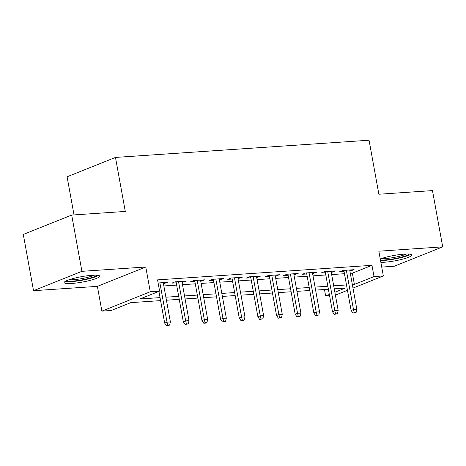 <?xml version="1.0" encoding="UTF-8"?>
<svg xmlns="http://www.w3.org/2000/svg" width="466" height="466" viewBox="0 0 466 466"><rect width="100%" height="100%" fill="white"/><g stroke="black" fill="none" stroke-linecap="round" stroke-linejoin="round"><path stroke-width="0.7" d="M71.758 283.45A18.046 2.732 169.7 0 0 90.369 280.322A18.046 2.732 169.7 0 0 99.712 276.14A18.046 2.732 169.7 0 0 92.157 275.284A18.046 2.732 169.7 0 0 73.546 278.418A18.046 2.732 169.7 0 0 64.197 282.594A18.046 2.732 169.7 0 0 71.758 283.45M380.873 262.387A18.046 2.732 169.7 0 0 384.066 262.265A18.046 2.732 169.7 0 0 402.682 259.137A18.046 2.732 169.7 0 0 412.026 254.96A18.046 2.732 169.7 0 0 404.471 254.104A18.046 2.732 169.7 0 0 380.25 258.968M160.589 300.617L130.824 302.632L111.205 310.484L101.885 311.119L150.268 291.751L159.593 291.116L139.975 298.968L160.042 297.611M97.382 286.363L145.771 266.995L81.911 271.329L71.688 215.071L23.3 234.439L33.523 290.697L97.382 286.363L101.885 311.119M74.018 214.913L67.092 176.795L115.475 157.426L369.055 140.225L378.87 194.235L432.477 190.6L442.7 246.858L378.841 251.191L383.337 275.942L352.989 288.087M381.724 267.076L394.312 266.226L442.7 246.858M329.567 295.671L325.629 295.939L329.346 294.454M324.458 289.502L325.629 295.939M81.911 271.329L33.523 290.697M163.438 283.707L167.644 282.332L158.114 282.978M182.084 282.443L186.289 281.068L175.1 281.825L171.832 283.136L176.235 282.839M200.73 281.179L204.935 279.804L193.745 280.561L190.477 281.872L194.881 281.575M219.375 279.909L223.581 278.54L212.391 279.297L209.123 280.608L213.527 280.311M238.021 278.645L242.227 277.276L231.037 278.033L227.769 279.344L232.167 279.041M256.667 277.381L260.873 276.012L249.683 276.769L246.415 278.08L250.813 277.777M275.313 276.117L279.518 274.748L268.329 275.505L265.061 276.81L269.459 276.513M293.959 274.853L298.164 273.478L286.974 274.241L283.707 275.546L288.105 275.249M312.604 273.589L316.81 272.214L305.62 272.977L302.352 274.282L306.75 273.985M331.25 272.325L335.456 270.95L324.266 271.713L320.998 273.018L325.396 272.721M350.304 273.315L352.354 273.175L371.973 265.323L157.549 279.868L159.593 291.116M163.846 285.961L176.643 285.093M182.491 284.697L195.289 283.829M201.137 283.433L213.935 282.565M219.783 282.163L232.581 281.301M238.429 280.899L251.226 280.031M257.075 279.635L269.872 278.767M275.721 278.371L288.518 277.503M294.366 277.107L307.164 276.239M313.012 275.843L325.81 274.975M331.658 274.579L344.45 273.711M349.896 271.061L354.096 269.686L342.912 270.443L339.644 271.754L344.042 271.457M145.771 266.995L150.268 291.751M371.973 265.323L374.017 276.577L383.337 275.942M71.688 215.071L125.29 211.436L115.475 157.426M334.868 292.246L345.248 288.087L334.25 288.838M328.396 289.235L315.604 290.102M309.75 290.499L296.959 291.367M291.104 291.763L278.313 292.631M272.459 293.027L259.667 293.895M253.819 294.291L241.021 295.159M235.173 295.555L222.375 296.423M216.527 296.819L203.729 297.687M197.881 298.083L185.084 298.951M179.235 299.347L166.438 300.215M347.467 290.301L335.392 295.129M352.348 284.563L354.399 284.423L374.017 276.577M165.89 297.209L178.688 296.341M184.536 295.945L197.334 295.077M203.182 294.681L215.979 293.813M221.828 293.417L234.625 292.549M240.473 292.153L253.271 291.285M259.119 290.889L271.917 290.021M277.765 289.625L290.563 288.757M296.411 288.361L309.208 287.493M315.057 287.097L327.854 286.229M333.703 285.827L346.494 284.959M352.354 273.175L354.399 284.423M350.636 269.925L350.828 270.996M331.99 271.189L332.182 272.26M313.344 272.453L313.536 273.525M294.698 273.717L294.891 274.789M276.053 274.981L276.245 276.053M257.407 276.245L257.605 277.317M238.761 277.509L238.959 278.581M220.115 278.773L220.313 279.85M201.469 280.037L201.667 281.115M182.823 281.301L183.022 282.379M164.178 282.571L164.376 283.643M343.85 270.385L351.131 310.461L353.484 309.517L346.343 270.21M354.242 312.604L352.931 313.129L356.106 312.476L354.242 312.604L353.484 309.517L356.84 309.29L349.698 269.983M351.131 310.461L352.931 313.129M356.106 312.476L356.84 309.29M409.154 254.028A15.617 2.365 -10.3 0 1 385.114 259.917A15.617 2.365 -10.3 0 1 380.425 259.929M381.392 258.554A14.463 2.19 169.7 0 0 385.563 258.531A14.463 2.19 169.7 0 0 406.451 254.005M380.541 260.558A17.935 2.714 169.7 0 0 383.803 260.442A17.935 2.714 169.7 0 0 410.773 254.226M96.841 275.214A15.617 2.365 -10.3 0 1 82.051 279.891A15.617 2.365 -10.3 0 1 66.556 280.713M69.079 279.74A14.463 2.19 169.7 0 0 81.818 278.598A14.463 2.19 169.7 0 0 94.138 275.185M65.118 281.47A17.935 2.714 169.7 0 0 82.115 280.241A17.935 2.714 169.7 0 0 98.46 275.412M325.204 271.649L332.485 311.725L334.838 310.781L327.697 271.48M335.596 313.868L334.285 314.393L337.46 313.74L335.596 313.868L334.838 310.781L338.194 310.554L331.052 271.253M332.485 311.725L334.285 314.393M337.46 313.74L338.194 310.554M306.558 272.913L313.839 312.989L316.193 312.051L309.051 272.744M316.95 315.132L315.639 315.657L318.814 315.004L316.95 315.132L316.193 312.051L319.548 311.818L312.406 272.517M313.839 312.989L315.639 315.657M318.814 315.004L319.548 311.818M287.912 274.177L295.194 314.253L297.547 313.315L290.405 274.008M298.304 316.397L296.993 316.921L300.168 316.268L298.304 316.397L297.547 313.315L300.902 313.088L293.761 273.781M295.194 314.253L296.993 316.921M300.168 316.268L300.902 313.088M269.266 275.441L276.548 315.517L278.901 314.579L271.76 275.272M279.658 317.661L278.348 318.185L281.522 317.538L279.658 317.661L278.901 314.579L282.262 314.352L275.115 275.045M276.548 315.517L278.348 318.185M281.522 317.538L282.262 314.352M250.621 276.705L257.902 316.787L260.255 315.843L253.114 276.536M261.012 318.925L259.702 319.449L262.876 318.802L261.012 318.925L260.255 315.843L263.616 315.616L256.469 276.309M257.902 316.787L259.702 319.449M262.876 318.802L263.616 315.616M231.975 277.969L239.256 318.051L241.609 317.107L234.468 277.8M242.367 320.189L241.056 320.713L242.926 320.591L244.231 320.066L242.367 320.189L241.609 317.107L244.97 316.88L237.823 277.573M239.256 318.051L241.056 320.713M244.231 320.066L244.97 316.88M213.329 279.233L220.61 319.315L222.969 318.371L215.822 279.064M223.721 321.458L222.416 321.977L224.28 321.855L225.585 321.33L223.721 321.458L222.969 318.371L226.325 318.144L219.177 278.837M220.61 319.315L222.416 321.977M225.585 321.33L226.325 318.144M194.683 280.497L201.964 320.579L204.324 319.635L197.176 280.328M205.075 322.722L203.77 323.241L205.634 323.119L206.939 322.594L205.075 322.722L204.324 319.635L207.679 319.408L200.531 280.101M201.964 320.579L203.77 323.241M206.939 322.594L207.679 319.408M176.037 281.761L183.324 321.843L185.678 320.899L178.53 281.592M186.429 323.987L185.124 324.511L188.293 323.858L186.429 323.987L185.678 320.899L189.033 320.672L181.891 281.365M183.324 321.843L185.124 324.511M188.293 323.858L189.033 320.672M158.912 291.39L164.679 323.107L167.032 322.163L159.885 282.862M167.783 325.251L166.479 325.775L169.647 325.122L167.783 325.251L167.032 322.163L170.387 321.936L163.246 282.629M164.679 323.107L166.479 325.775M169.647 325.122L170.387 321.936"/></g></svg>
